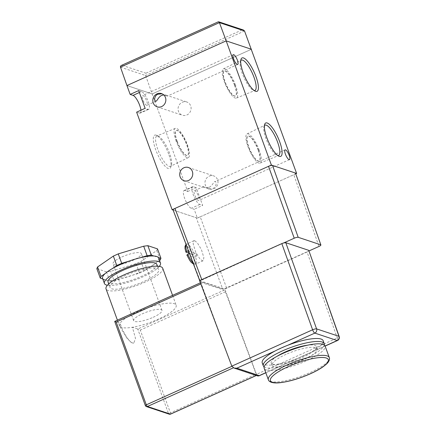 <?xml version="1.0" encoding="UTF-8"?>
<svg xmlns="http://www.w3.org/2000/svg" width="436" height="436" viewBox="0 0 436 436"><rect width="100%" height="100%" fill="white"/><g stroke="black" fill="none" stroke-linecap="round" stroke-linejoin="round"><path stroke-width="0.33" stroke-dasharray="2.18 1.64" d="M168.634 153.984A18.301 5.188 65.8 0 0 156.382 135.258A18.301 5.188 65.8 0 0 155.685 149.673A18.301 5.188 65.8 0 0 164.318 165.364A18.301 5.188 65.8 0 0 170.732 167.141A18.301 5.188 65.8 0 0 168.634 153.984M157.734 149.216A16.628 4.714 -114.2 0 1 156.835 135.994A16.628 4.714 -114.2 0 1 158.372 136.114A16.628 4.714 -114.2 0 1 169.506 153.129A16.628 4.714 -114.2 0 1 171.413 165.081A16.628 4.714 -114.2 0 1 170.487 166.318A16.628 4.714 -114.2 0 1 157.734 149.216M264.412 125.595A16.628 4.714 65.8 0 0 263.982 126.424A16.628 4.714 65.8 0 0 265.889 138.376A16.628 4.714 65.8 0 0 277.024 155.39A16.628 4.714 65.8 0 0 277.928 155.619M240.743 60.555A16.628 4.714 65.8 0 0 240.312 61.383A16.628 4.714 65.8 0 0 242.22 73.335A16.628 4.714 65.8 0 0 253.354 90.35A16.628 4.714 65.8 0 0 254.253 90.579M182.27 102.247A6.971 6.469 108.4 0 1 186.782 101.991A6.971 6.469 108.4 0 1 191.104 108.232A6.971 6.469 108.4 0 1 186.897 114.962A6.971 6.469 108.4 0 1 182.384 115.224A6.971 6.469 108.4 0 1 178.062 108.978A6.971 6.469 108.4 0 1 182.27 102.247M163.713 94.874L166.018 95.086L166.89 96.133L162.116 93.822M209.078 187.3C212.468 186.074 213.945 180.902 215.128 181.556C216.915 181.872 216.398 187.371 212.779 188.532L208.026 188.712L203.579 186.564L204.806 187.638L209.078 187.3M285.1 149.864L215.128 181.556M209.171 176.16A6.971 6.469 108.4 0 1 213.684 175.899A6.971 6.469 108.4 0 1 218.005 182.139A6.971 6.469 108.4 0 1 213.798 188.87A6.971 6.469 108.4 0 1 209.285 189.131A6.971 6.469 108.4 0 1 204.964 182.891A6.971 6.469 108.4 0 1 209.171 176.16M259.284 150.393A16.007 4.54 65.8 0 0 247.01 133.928A16.007 4.54 65.8 0 0 247.953 146.621A16.007 4.54 65.8 0 0 260.15 163.119A16.007 4.54 65.8 0 0 259.284 150.393M258.455 150.115A13.674 3.88 65.8 0 0 248.002 136.043A13.674 3.88 65.8 0 0 248.776 146.899A13.674 3.88 65.8 0 0 259.229 160.977A13.674 3.88 65.8 0 0 258.455 150.115M258.226 150.218A13.674 3.88 65.8 0 0 247.779 136.141A13.674 3.88 65.8 0 0 248.553 147.003A13.674 3.88 65.8 0 0 259 161.08A13.674 3.88 65.8 0 0 258.226 150.218M235.609 85.352A16.007 4.54 65.8 0 0 223.336 68.888A16.007 4.54 65.8 0 0 224.278 81.587A16.007 4.54 65.8 0 0 236.476 98.078A16.007 4.54 65.8 0 0 235.609 85.352M234.781 85.075A13.674 3.88 65.8 0 0 224.333 71.003A13.674 3.88 65.8 0 0 225.107 81.859A13.674 3.88 65.8 0 0 235.554 95.936A13.674 3.88 65.8 0 0 234.781 85.075M234.557 85.178A13.674 3.88 65.8 0 0 224.104 71.101A13.674 3.88 65.8 0 0 224.878 81.963A13.674 3.88 65.8 0 0 235.331 96.04A13.674 3.88 65.8 0 0 234.557 85.178M146.545 105.289A5.352 1.515 -114.2 0 1 143.117 100.405A5.352 1.515 -114.2 0 1 142.572 95.533A5.352 1.515 -114.2 0 1 142.997 95.533A5.352 1.515 -114.2 0 1 146.42 100.411A5.352 1.515 -114.2 0 1 146.965 105.289A5.352 1.515 -114.2 0 1 146.545 105.289M198.336 200.467A5.352 1.515 -114.2 0 1 194.908 195.584A5.352 1.515 -114.2 0 1 194.363 190.712A5.352 1.515 -114.2 0 1 194.788 190.712A5.352 1.515 -114.2 0 1 198.211 195.595A5.352 1.515 -114.2 0 1 198.756 200.467A5.352 1.515 -114.2 0 1 198.336 200.467M176.117 141.111A16.007 4.54 -114.2 0 1 175.25 128.386A16.007 4.54 -114.2 0 1 187.447 144.883A16.007 4.54 -114.2 0 1 188.39 157.576A16.007 4.54 -114.2 0 1 176.117 141.111M176.94 141.389A13.674 3.88 -114.2 0 1 176.171 130.528A13.674 3.88 -114.2 0 1 186.619 144.605A13.674 3.88 -114.2 0 1 187.393 155.461A13.674 3.88 -114.2 0 1 176.94 141.389M177.169 141.286A13.674 3.88 -114.2 0 1 176.395 130.424A13.674 3.88 -114.2 0 1 186.848 144.501A13.674 3.88 -114.2 0 1 187.622 155.363A13.674 3.88 -114.2 0 1 177.169 141.286M140.932 110.215A9.728 2.758 -114.2 0 1 140.256 113.109A9.728 2.758 -114.2 0 1 139.493 113.109L136.621 112.156M120.478 67.155L145.602 75.51L152.186 93.942L126.936 85.549L152.186 93.942L251.43 49.268L152.186 93.942L187.698 191.502L184.826 190.548A9.728 2.758 65.8 0 0 184.063 190.548A9.728 2.758 65.8 0 0 185.049 199.41A9.728 2.758 65.8 0 0 191.284 208.288L194.151 209.242L197.383 218.109L173.108 210.038M187.698 191.502L196.2 187.676L202.658 205.411L194.151 209.242M295.88 173.773L197.383 218.109M196.2 187.676L193.333 186.722A9.728 2.758 65.8 0 0 192.57 186.717A9.728 2.758 65.8 0 0 193.557 195.584A9.728 2.758 65.8 0 0 199.792 204.457L202.658 205.411M138.675 90.584L141.542 91.538A9.728 2.758 -114.2 0 1 147.771 100.416A9.728 2.758 -114.2 0 1 148.763 109.278A9.728 2.758 -114.2 0 1 148 109.278L145.128 108.324M194.772 240.716L197.388 242.896L201.476 249.741L203.879 257.72L203.121 260.744L202.26 260.744L199.644 258.559L195.551 251.714L193.153 243.735L193.911 240.71L194.772 240.716M189.033 253.174L192.44 254.308L195.857 253.223A11.025 3.128 65.8 0 1 196.936 256.183L193.519 257.267L186.957 255.082A9.401 2.665 -114.2 0 0 192.821 263.268A9.401 2.665 -114.2 0 0 193.519 257.267M188.139 250.656L195.857 253.223M196.936 256.183L189.213 253.616M264.161 368.224A32.428 7.853 160 0 0 306.11 360.948A32.428 7.853 160 0 0 325.103 346.042M286.141 354.31A23.996 5.815 160 0 0 272.086 365.341A23.996 5.815 160 0 0 303.129 359.956A23.996 5.815 160 0 0 317.185 348.925A23.996 5.815 160 0 0 286.141 354.31M277.078 356.283A23.996 5.815 160 0 0 271.225 362.975A23.996 5.815 160 0 0 302.268 357.591A23.996 5.815 160 0 0 316.323 346.56A23.996 5.815 160 0 0 307.538 345.198M264.129 366.899A32.428 7.853 160 0 0 305.249 358.583A32.428 7.853 160 0 0 324.28 345.001M262.227 362.899A32.428 7.853 160 0 0 297.543 358.387A32.428 7.853 160 0 0 304.175 355.629A32.428 7.853 160 0 0 310.225 352.675A32.428 7.853 160 0 0 323.169 340.718M121.824 256.989A15.08 3.652 -20 0 1 141.329 253.605A15.08 3.652 -20 0 1 132.495 260.537A15.08 3.652 -20 0 1 112.989 263.922A15.08 3.652 -20 0 1 121.824 256.989M153.156 317.299A15.08 3.652 160 0 0 161.99 310.367A15.08 3.652 160 0 0 142.485 313.751A15.08 3.652 160 0 0 133.65 320.683A15.08 3.652 160 0 0 153.156 317.299M159.32 266.369A29.833 7.227 -20 0 1 134.904 280.043A29.833 7.227 -20 0 1 107.409 285.264M158.639 258.019A29.833 7.227 -20 0 1 155.897 262.984A29.833 7.227 -20 0 1 148.72 267.927A29.833 7.227 -20 0 1 132.566 275.198A29.833 7.227 -20 0 1 121.006 278.686A29.833 7.227 -20 0 1 107.272 280.441A29.833 7.227 -20 0 1 104.515 279.967A29.833 7.227 -20 0 1 102.896 278.986A29.833 7.227 -20 0 1 102.569 278.43M156.807 264.38A25.942 6.284 -20 0 1 138.157 277.781A25.942 6.284 -20 0 1 109.747 283.46A25.942 6.284 -20 0 1 108.057 282.125M157.053 268.358A25.942 6.284 -20 0 1 158.748 269.699A25.942 6.284 -20 0 1 140.098 283.1A25.942 6.284 -20 0 1 111.687 288.785A25.942 6.284 -20 0 1 109.992 287.444A25.942 6.284 -20 0 1 128.642 274.042A25.942 6.284 -20 0 1 157.053 268.358M162.704 268.254A30.155 7.303 -20 0 1 141.03 283.836A30.155 7.303 -20 0 1 107.997 290.441A30.155 7.303 -20 0 1 106.03 288.888M114.712 321.387L145.46 405.665L168.416 413.301L137.749 329.044L140.278 330.074L225.363 291.771L224.24 290.109L137.749 329.044L132.419 327.273L135.509 338.423L133.765 343.187L131.378 342.642L126.707 337.905L119.578 326.057L121.448 327.398C123.742 328.128 127.399 328.085 132.419 327.273A30.155 7.303 160 0 0 162.53 317.152A30.155 7.303 160 0 0 176.155 305.211A30.155 7.303 160 0 0 174.187 303.658A30.155 7.303 160 0 0 145.619 308.552A30.155 7.303 160 0 0 120.118 323.18C122.674 331.829 129.04 342.004 132.44 342.87A4.861 1.177 160 0 0 133.013 343.061L132.44 342.87M157.494 248.88L156.758 250.558L140.97 261.437L136.059 263.644L110.635 271.317L106.455 271.851L109.899 281.313L102.754 278.936M136.059 263.644L139.498 273.105L132.566 275.198L114.074 280.779L110.635 271.317M159.532 260.477L144.414 270.892L140.97 261.437M153.93 256.008L158.312 257.463M128.636 261.251L140.196 257.763M283.803 242.901L200.173 280.817L224.84 289.019L307.069 252.003L337.273 337.987A3.243 0.801 160.6 0 0 339.175 336.505M199.59 280.62L200.173 280.817L200.162 281.449L222.627 288.921L224.257 288.823L309.102 250.896M200.173 280.817L173.277 210.098L196.233 217.728L222.627 288.921M226.611 288.027L200.217 216.834L293.788 174.716L318.983 246.449M308.753 250.346L308.568 251.136L307.069 252.003M295.477 173.054C295.984 173.365 295.423 173.92 293.788 174.716M200.217 216.834C198.435 217.58 197.105 217.88 196.233 217.728M337.448 340.538A3.243 0.921 65.8 0 0 337.273 337.987L256.477 374.355L224.84 289.019M257.878 376.001L256.188 374.235L170.405 412.854L140.278 330.074M225.363 291.771L256.188 374.235M119.578 326.057L120.118 323.18L114.793 321.408L201.285 282.474L224.24 290.109M231.881 366.316L201.263 283.754L201.285 282.474L200.413 282.811M232.083 366.224L231.81 366.153M256.194 374.262L256.531 375.352L233.576 367.722L232.094 366.251M133.765 343.187L133.013 343.061M325.087 345.988L265.786 372.682M287.853 345.236L275.171 350.942M105.305 273.465L112.488 268.522M139.498 273.105L144.414 270.892M109.899 281.313L114.074 280.779M106.455 271.851L96.825 268.652M156.758 250.558L160.203 260.014M121.448 65.405L218.033 21.985L242.013 29.959L243.435 30.024M244.536 30.978L145.602 75.51L145.913 73.215L121.938 65.242M199.792 204.457L191.284 208.288M193.333 186.722L184.826 190.548M148 109.278L139.493 113.109M141.542 91.538L139.373 92.514M194.44 253.861A11.025 3.128 65.8 0 0 187.458 244.007A11.025 3.128 65.8 0 0 186.592 244.002A11.025 3.128 65.8 0 0 186.09 244.503M185.883 252.128A9.401 2.665 -114.2 0 1 186.581 246.122A9.401 2.665 -114.2 0 1 192.44 254.308M193.001 262.848A11.025 3.128 65.8 0 0 194.778 264.112A11.025 3.128 65.8 0 0 195.644 264.112A11.025 3.128 65.8 0 0 195.513 256.82M329.3 357.569A32.428 7.853 -20 0 1 310.307 372.48A32.428 7.853 -20 0 1 268.358 379.751M201.263 283.754L200.843 283.945M169.321 414.2A1.619 1.504 -71.6 0 1 168.416 413.301A1.619 0.392 160 0 0 170.405 412.854A1.619 0.458 -114.2 0 1 170.498 414.14M145.46 405.665A1.619 1.504 -71.6 0 0 146.365 406.565M242.013 29.959L145.913 73.215M158.372 136.114L156.382 135.258M263.982 126.424L264.663 124.364M240.312 61.383L240.988 59.323M161.538 93.593L162.792 94.013M166.018 95.086L186.782 101.991M188.434 167.506L213.684 175.899M247.01 133.928L264.914 125.187M223.336 68.888L241.239 60.146M233.309 54.685L142.572 95.533M203.579 186.564L194.363 190.712M175.25 128.386L156.835 135.994M188.39 157.576L170.487 166.318M192.57 186.717L184.063 190.548M148.763 109.278L140.256 113.109M289.493 159.625L198.756 200.467M237.702 64.446L167.244 96.16M156.181 101.141L146.965 105.289M236.476 98.078L254.891 90.47M260.15 163.119L278.566 155.51M184.036 180.733L204.806 187.638M208.026 188.712L209.285 189.131M157.134 106.825L182.384 115.224M253.354 90.35L255.338 91.206M277.024 155.39L279.013 156.246M171.413 165.081L170.732 167.141M193.911 240.71L186.036 244.356M203.121 260.744L195.644 264.112L193.464 264.069M272.086 365.341L271.225 362.975M161.99 310.367L141.329 253.605M157.472 266.2L158.748 269.699M172.569 295.346L176.155 305.211M265.824 372.78L325.12 346.086M117.415 320.171L119.48 325.839M108.717 283.945L109.992 287.444M133.65 320.683L112.989 263.922M199.95 281.285L199.683 280.577M317.185 348.925L316.323 346.56"/><path stroke-width="0.65" d="M266.761 137.52A18.301 5.188 -114.2 0 1 264.663 124.364A18.301 5.188 -114.2 0 1 271.078 126.14A18.301 5.188 -114.2 0 1 279.716 141.831A18.301 5.188 -114.2 0 1 279.013 156.246A18.301 5.188 -114.2 0 1 266.761 137.52M277.928 155.619A16.628 4.714 65.8 0 0 278.566 155.51A16.628 4.714 65.8 0 0 277.661 142.289A16.628 4.714 65.8 0 0 264.914 125.187A16.628 4.714 65.8 0 0 264.412 125.595M243.086 72.48A18.301 5.188 -114.2 0 1 240.988 59.323A18.301 5.188 -114.2 0 1 247.408 61.1A18.301 5.188 -114.2 0 1 256.041 76.791A18.301 5.188 -114.2 0 1 255.338 91.206A18.301 5.188 -114.2 0 1 243.086 72.48M254.253 90.579A16.628 4.714 65.8 0 0 254.891 90.47A16.628 4.714 65.8 0 0 253.986 77.248A16.628 4.714 65.8 0 0 241.239 60.146A16.628 4.714 65.8 0 0 240.743 60.555M162.116 93.822L158.039 94.192C154.431 95.348 153.897 100.836 155.69 101.174C156.867 101.839 158.35 96.656 161.74 95.424L163.713 94.874M157.02 93.854A6.971 6.469 108.4 0 1 161.538 93.593A6.971 6.469 108.4 0 1 165.854 99.833A6.971 6.469 108.4 0 1 161.647 106.564A6.971 6.469 108.4 0 1 157.134 106.825A6.971 6.469 108.4 0 1 152.813 100.585A6.971 6.469 108.4 0 1 157.02 93.854M183.921 167.762A6.971 6.469 108.4 0 1 188.434 167.506A6.971 6.469 108.4 0 1 192.756 173.746A6.971 6.469 108.4 0 1 188.548 180.477A6.971 6.469 108.4 0 1 184.036 180.733A6.971 6.469 108.4 0 1 179.714 174.493A6.971 6.469 108.4 0 1 183.921 167.762M237.282 64.446A5.352 1.515 -114.2 0 1 233.854 59.563A5.352 1.515 -114.2 0 1 233.309 54.685A5.352 1.515 -114.2 0 1 233.729 54.685A5.352 1.515 -114.2 0 1 237.157 59.569A5.352 1.515 -114.2 0 1 237.702 64.446A5.352 1.515 -114.2 0 1 237.282 64.446M289.073 159.625A5.352 1.515 -114.2 0 1 285.645 154.742A5.352 1.515 -114.2 0 1 285.1 149.864A5.352 1.515 -114.2 0 1 285.52 149.87A5.352 1.515 -114.2 0 1 288.948 154.747A5.352 1.515 -114.2 0 1 289.493 159.625A5.352 1.515 -114.2 0 1 289.073 159.625M173.108 210.038L172.133 209.716L136.621 112.156L145.128 108.324L138.675 90.584L130.168 94.416L133.035 95.37A9.728 2.758 -114.2 0 1 137.809 101.13A9.728 2.758 -114.2 0 1 140.932 110.215M130.168 94.416L126.936 85.549L226.18 40.875L271.372 165.042L172.133 209.716M218.033 21.985L218.714 21.8L243.435 30.024L244.536 30.978L296.622 173.435L295.88 173.773M251.43 49.268L226.18 40.875L251.43 49.268M296.622 173.435L271.372 165.042M155.69 101.174L156.181 101.141M193.464 264.069L191.24 262.347L189.824 260.537L186.853 255L189.213 253.616A11.025 3.128 65.8 0 1 188.139 250.656L185.883 252.128L189.033 253.174M186.036 244.356L185.022 246.296L184.995 248.444L185.883 252.128M283.16 353.318A32.428 7.853 160 0 0 264.161 368.224L268.358 379.751A32.428 7.853 -20 0 1 287.357 364.845A32.428 7.853 -20 0 1 329.3 357.569L325.103 346.042A32.428 7.853 160 0 0 283.16 353.318M307.538 345.198A23.996 5.815 160 0 0 285.28 351.945A23.996 5.815 160 0 0 277.078 356.283M324.28 345.001A32.428 7.853 160 0 0 324.242 343.677A32.428 7.853 160 0 0 282.299 350.953A32.428 7.853 160 0 0 263.3 365.858A32.428 7.853 160 0 0 264.129 366.899M324.242 343.677L323.169 340.718A32.428 7.853 160 0 0 287.853 345.236A32.428 7.853 160 0 0 281.22 347.993A32.428 7.853 160 0 0 275.171 350.942A32.428 7.853 160 0 0 262.227 362.899L263.3 365.858M107.409 285.264A29.833 7.227 -20 0 1 106.346 284.991A29.833 7.227 -20 0 1 104.4 283.455L102.569 278.43A29.833 7.227 -20 0 1 105.305 273.465A29.833 7.227 -20 0 1 112.488 268.522A29.833 7.227 -20 0 1 128.636 261.251A29.833 7.227 -20 0 1 140.196 257.763A29.833 7.227 -20 0 1 153.93 256.008A29.833 7.227 -20 0 1 156.688 256.482A29.833 7.227 -20 0 1 158.312 257.463A29.833 7.227 -20 0 1 158.639 258.019L160.464 263.044A29.833 7.227 -20 0 1 159.32 266.369M104.4 283.455A29.833 7.227 -20 0 1 125.846 268.042A29.833 7.227 -20 0 1 158.519 261.507A29.833 7.227 -20 0 1 160.464 263.044M108.717 283.945L108.057 282.125A25.942 6.284 -20 0 1 126.702 268.723A25.942 6.284 -20 0 1 155.118 263.039A25.942 6.284 -20 0 1 156.807 264.38L157.472 266.2M117.415 320.171L106.03 288.888A30.155 7.303 -20 0 1 127.71 273.307A30.155 7.303 -20 0 1 160.737 266.701A30.155 7.303 -20 0 1 162.704 268.254L172.569 295.346M309.102 250.896L318.983 246.449C320.623 245.653 321.185 245.097 320.673 244.787L298.202 237.315C297.33 237.168 296.006 237.467 294.224 238.209L283.803 242.901L285.803 242.71L316.591 328.891L338.963 336.33L308.753 250.346L285.803 242.71M295.477 173.054L320.885 244.956L295.477 173.054L272.522 165.424L298.202 237.315M294.224 238.209L268.538 166.318L174.967 208.435L201.786 279.629M308.753 250.346L339.175 336.505A3.243 0.801 160.6 0 0 338.963 336.33A3.243 3.008 -71.6 0 1 337.192 340.538L314.819 333.099L287.853 345.236M173.277 210.098C172.765 209.787 173.332 209.231 174.967 208.435M268.538 166.318C270.32 165.571 271.65 165.271 272.522 165.424M231.81 366.153L312.607 329.785L281.82 243.604L199.59 280.62L231.81 366.153L234.018 368.06L236.862 368.191L259.235 375.63L265.786 372.682M281.82 243.604L283.803 242.901M200.843 283.945L116.172 322.057L114.793 321.408M200.413 282.811L114.712 321.387L145.352 405.584A1.619 0.392 -20 0 1 146.305 404.837L231.881 366.316M234.018 368.06L257.878 376.001L259.235 375.63M312.607 329.785A3.243 0.752 -19.7 0 1 316.591 328.891A3.243 3.008 -71.6 0 1 314.819 333.099A3.243 0.921 65.8 0 1 312.607 329.785M158.312 257.463L160.939 258.335L160.203 260.014L159.532 260.477M100.999 276.429L100.269 278.108L96.825 268.652L97.56 266.974L100.999 276.429L105.305 273.465M102.754 278.936L100.269 278.108M97.56 266.974L113.349 256.096L118.26 253.883L121.704 263.344L128.636 261.251M121.704 263.344L116.794 265.551L113.349 256.096M112.488 268.522L116.794 265.551M118.26 253.883L143.684 246.209L147.864 245.675L151.308 255.136L153.93 256.008M151.308 255.136L147.128 255.67L143.684 246.209M140.196 257.763L147.128 255.67M147.864 245.675L157.494 248.88L160.939 258.335M120.478 67.155L126.936 85.549L226.18 40.875L219.412 22.623L120.478 67.155C120.292 66.239 120.777 65.602 121.938 65.242M218.714 21.8L219.412 22.623L244.536 30.978M139.373 92.514L133.035 95.37M186.09 244.503A11.025 3.128 65.8 0 0 186.722 251.294M187.796 254.253A11.025 3.128 65.8 0 0 193.001 262.848M288.469 366.513A30.803 7.461 160 0 0 272.435 382.268A30.803 7.461 160 0 0 310.274 373.766A30.803 7.461 160 0 0 326.308 358.016A30.803 7.461 160 0 0 288.469 366.513M325.087 345.988L337.192 340.538A3.243 0.921 65.8 0 0 337.448 340.538A3.243 3.243 0 0 0 339.175 336.505M275.171 350.942L236.862 368.191M233.396 367.804L147.417 406.505L170.367 414.14L256.281 375.467M116.172 322.057L146.305 404.837A1.619 0.458 -114.2 0 0 147.417 406.505A1.619 1.504 -71.6 0 1 146.365 406.565L169.321 414.2A1.619 1.504 -71.6 0 0 170.367 414.14A1.619 0.458 -114.2 0 0 170.498 414.14L256.352 375.489M145.46 405.665A1.619 0.392 -20 0 1 145.352 405.584A1.619 1.619 0 0 0 146.365 406.565M268.358 379.751C268.516 380.944 270.783 383.669 279.558 382.764C288.855 381.702 299.14 378.704 310.399 373.766C315.364 371.527 319.517 369.254 322.847 366.949C328.335 362.834 328.014 362.37 329.071 360.681C329.578 359.275 329.66 358.239 329.3 357.569M169.321 414.2A1.619 1.619 0 0 0 170.498 414.14M258.771 375.952L265.824 372.78M325.12 346.086L337.448 340.538M199.683 280.577L173.07 209.929M121.448 65.405L218.267 21.822"/></g></svg>
